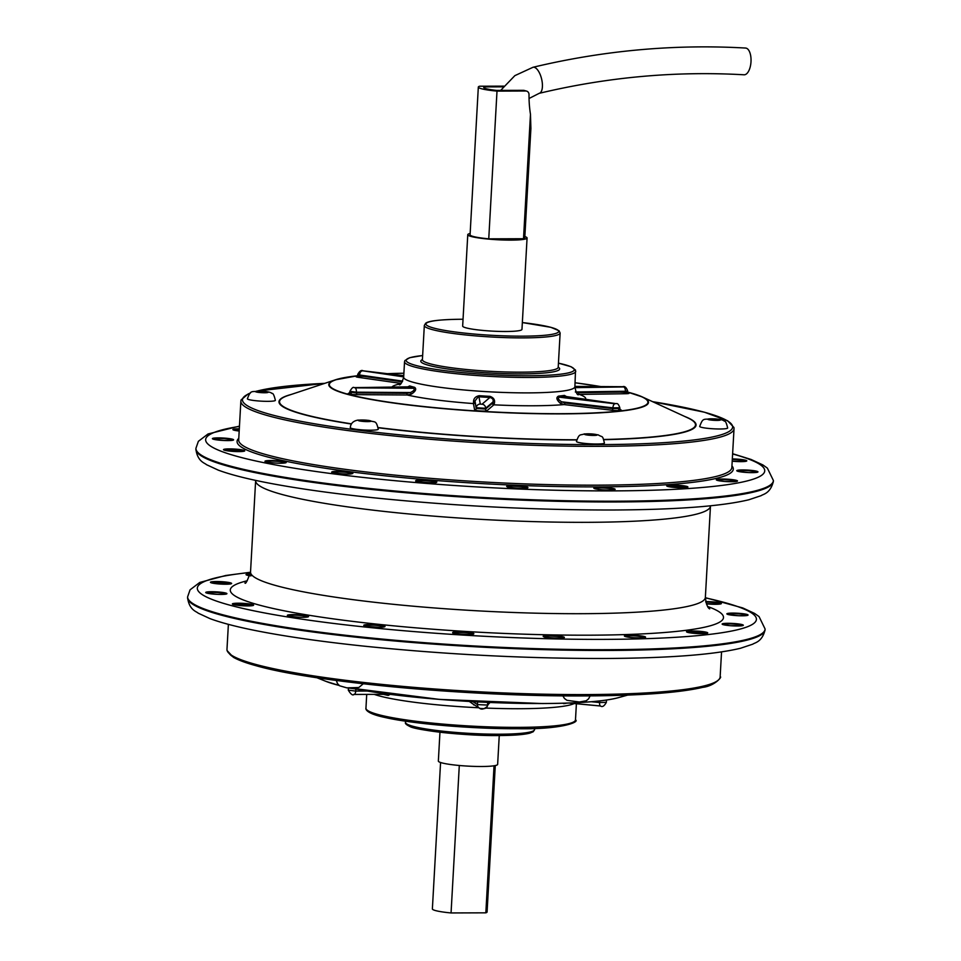 <?xml version="1.0" encoding="UTF-8"?>
<svg xmlns="http://www.w3.org/2000/svg" width="961" height="961" viewBox="0 0 961 961"><rect width="100%" height="100%" fill="white"/><g stroke="black" fill="none" stroke-linecap="round" stroke-linejoin="round"><path stroke-width="1.44" d="M699.68 426.432A14.007 1.61 3.2 0 0 712.942 428.774A14.007 1.61 3.2 0 0 727.657 427.993C726.456 422.9 725.327 420.618 724.282 421.122C723.321 419.993 720.053 419.236 714.467 418.84C703.104 419.873 703.344 416.93 699.68 426.432M576.444 441.459A14.007 1.61 3.2 0 0 577.969 442.288A14.007 1.61 3.2 0 0 593.658 443.982A14.007 1.61 3.2 0 0 604.421 443.021C602.247 434.528 603.015 437.916 598.138 434.828L584.396 433.904C580.072 435.681 579.423 432.918 576.444 441.459M376.015 429.939A14.007 1.61 3.2 0 0 378.274 429.195C375.895 419.392 375.102 422.924 368.736 420.389L358.045 420.101C353.276 420.882 350.693 423.393 350.297 427.633A14.007 1.61 3.2 0 0 360.267 429.735A14.007 1.61 3.2 0 0 376.015 429.939M260.647 401.121A14.007 1.61 3.2 0 0 275.363 400.341C274.161 395.247 273.032 392.965 271.987 393.469C271.026 392.34 267.759 391.583 262.173 391.187C250.809 392.22 251.049 389.277 247.385 398.779A14.007 1.61 3.2 0 0 260.647 401.121M473.509 402.191L473.425 403.572A1.538 1.526 169.4 0 0 475.046 402.13L475.01 400.917A1.538 1.345 0.1 0 1 473.533 402.178C473.413 398.707 475.299 396.545 479.167 395.692A86.622 9.922 3.2 0 0 489.954 396.352C493.738 397.674 495.203 400.04 494.338 403.464L493.846 404.821A1.538 1.514 49.4 0 1 492.404 403.2L492.933 402.022A1.538 1.333 -163.9 0 0 494.338 403.464M407.896 386.875L355.126 387.872L413.326 388.268A1.538 1.309 104 0 0 414.587 387.319C416.762 388.953 415.693 391.223 411.404 394.13L407.26 394.995A97.253 11.136 -176.8 0 0 473.425 403.572L474.614 409.927A1.538 1.526 169.4 0 0 476.236 408.485L475.01 400.917L479.167 395.692M407.776 386.851L409.686 385.938A86.622 9.922 3.2 0 0 414.587 387.319M482.014 404.221A3.844 3.784 49.4 0 1 485.605 408.293L492.933 402.022C493.714 399.788 492.705 398.262 489.918 397.458A88.04 10.091 -176.8 0 1 478.95 396.785L480.32 404.113L482.014 404.221L489.918 397.458L489.954 396.352M349.215 393.181A6.222 0.709 3.2 0 0 349.708 394.058A6.222 0.709 3.2 0 0 356.867 394.647L407.26 394.995L406.755 393.277L410.395 392.544L411.404 394.13M409.686 385.938A1.538 1.393 107.8 0 1 408.329 386.875A88.04 10.091 -176.8 0 0 413.326 388.268C415.104 389.337 414.119 390.755 410.395 392.544L356.399 392.172A3.844 1.502 90.4 0 0 355.126 387.872M408.173 386.839L354.092 387.631C353.276 386.718 351.882 387.944 349.9 391.307L356.399 392.172L356.363 392.929L406.755 393.277M474.614 409.927A6.222 0.709 3.2 0 0 480.512 410.948A6.222 0.709 3.2 0 0 486.999 410.683L493.846 404.821A97.253 11.136 -176.8 0 0 532.766 405.77A97.253 11.136 3.2 0 0 564.095 404.581L560.263 403.236A1.538 0.601 -59.1 0 0 561.548 401.782C558.173 399.56 557.524 398.046 559.602 397.217L614.944 403.764L565.573 396.485A1.538 1.333 81.5 0 1 564.395 395.403L566.449 396.569M560.263 403.236C556.491 399.824 555.914 397.458 558.521 396.124A86.622 9.922 3.2 0 0 564.395 395.403M585.633 399.308A97.253 11.136 3.2 0 0 579.303 394.406L577.729 394.274M558.521 396.124A1.538 1.225 84.3 0 0 559.602 397.217A88.04 10.091 -176.8 0 0 565.573 396.485L566.125 396.569M614.944 403.764A3.844 1.814 96.7 0 0 612.89 407.848L561.548 401.782L564.924 402.947L612.854 408.617L612.89 407.848L619.833 407.764C618.692 404.461 617.479 403.091 616.205 403.656L565.837 396.485M467.767 234.676A29.695 3.4 -176.8 0 0 510.904 240.118A29.695 3.4 3.2 0 0 527.072 237.992L521.967 329.371A29.695 3.4 3.2 0 1 505.786 331.497A29.695 3.4 -176.8 0 1 462.661 326.055L467.767 234.676A29.695 3.4 -176.8 0 1 470.145 233.499M527.072 237.992A29.695 3.4 3.2 0 0 524.85 236.55M488.753 238.845A27.389 3.135 -176.8 0 1 470.073 234.808L478.326 87.079A27.389 3.135 3.2 0 0 497.005 91.115L488.753 238.845L523.517 238.724A27.389 3.135 -176.8 0 0 524.778 237.872L530.892 128.522L530.472 114.299L523.517 238.724M503.78 86.142L479.587 86.226A27.389 3.135 3.2 0 0 478.326 87.079M499.252 735.537L497.642 764.379A29.695 3.4 3.2 0 1 481.473 766.494A29.695 3.4 -176.8 0 1 438.348 761.064L439.958 732.222M390.118 694.347L388.256 695.428A1.538 1.213 -78.3 0 0 387.415 694.322M473.701 704.473L469.292 701.446M490.05 702.479L488.02 704.653M563.987 703.212A1.538 1.333 -98.6 0 0 563.783 703.656L562.822 703.248M489.041 702.443L487.215 706.431C483.936 709.35 481.245 709.855 479.155 707.957L471.851 703.296L470.53 701.518M388.22 694.106L387.139 694.286M459.298 765.497L451.057 912.95A27.389 3.135 -176.8 0 1 432.378 908.914L440.57 762.505M494.05 765.785L485.834 912.83L451.057 912.95M495.275 765.557L487.083 911.977A27.389 3.135 -176.8 0 1 485.834 912.83M530.472 114.299A111.969 98.755 105.7 0 1 529.018 94.598A3.844 3.388 105.7 0 0 525.811 91.007L497.005 91.115M503.24 86.838L484.164 86.898L484.104 87.907M484.164 86.898A22.019 2.523 3.2 0 0 483.695 87.379A22.019 2.523 3.2 0 0 496.705 90.418L523.373 90.334A3.844 3.388 -74.3 0 1 524.201 90.442L526.64 91.127M575.315 391.968L578.594 392.689L625.347 392.004L625.383 391.247L627.641 390.911C626.32 387.343 624.65 385.938 622.656 386.706A3.844 1.502 -89.6 0 0 622.464 386.73M713.867 420.089L709.686 419.344L718.504 419.837L713.867 420.089M586.931 434.636L595.267 434.877L586.931 434.636M361.012 420.317L369.12 421.05L361.012 420.317M262.029 391.451L266.209 392.196L257.392 391.692L262.029 391.451M744.042 74.79A13.394 6.198 -86.7 0 0 750.949 62.453A13.394 6.198 -86.7 0 0 746.204 48.158A13.394 6.198 -86.7 0 0 745.58 48.05C674.538 44.002 603.676 50.416 532.995 67.282A13.394 5.658 -103.5 0 1 534.34 67.318A13.394 5.658 -103.5 0 1 541.932 80.496A13.394 5.658 -103.5 0 1 539.217 93.325C607.376 77.06 675.655 70.886 744.042 74.79M607.544 650.453A289.189 33.13 -176.8 0 1 187.587 597.514C189.137 610.247 196.729 611.532 198.122 613.13L209.954 618.608C222.76 623.365 240.971 627.941 264.587 632.314C292.432 637.479 325.527 642.08 363.871 646.128C444.799 654.405 524.634 658.537 603.4 658.489C667.463 658.213 713.17 654.813 740.487 648.267L752.859 644.146C754.421 642.717 762.109 642.284 765.064 629.803A289.189 33.13 3.2 0 1 607.544 650.453M250.509 572.251L225.787 575.483L199.744 582.45L190.074 589.814L187.635 596.757A289.189 33.13 -176.8 0 0 607.58 649.696A289.189 33.13 3.2 0 0 765.112 629.035L765.064 629.803M705.35 597.85A279.975 32.073 3.2 0 1 603.916 639.377A279.975 32.073 -176.8 0 1 264.479 612.926A279.975 32.073 -176.8 0 1 250.497 572.42M707.68 606.511A246.965 28.289 3.2 0 1 588.937 635.185A246.965 28.289 -176.8 0 1 311.364 615.629A246.965 28.289 -176.8 0 1 247.217 580.768M705.686 601.598A10.619 1.213 -176.8 0 1 705.939 601.598A10.619 1.213 -176.8 0 1 720.197 602.919A10.619 1.213 -176.8 0 1 715.573 604.301A10.619 1.213 -176.8 0 1 706.323 603.808L720.173 604.049M736.15 613.166A10.619 1.213 -176.8 0 1 747.97 614.872A10.619 1.213 -176.8 0 1 738.745 615.725A10.619 1.213 -176.8 0 1 726.936 614.007A10.619 1.213 -176.8 0 1 736.15 613.166M735.105 623.593A10.619 1.213 -176.8 0 1 743.057 625.491A10.619 1.213 -176.8 0 1 730.348 625.695A10.619 1.213 -176.8 0 1 722.396 623.797A10.619 1.213 -176.8 0 1 735.105 623.593M702.911 631.629A10.619 1.213 -176.8 0 1 706.035 633.479A10.619 1.213 -176.8 0 1 691.367 633.035A10.619 1.213 -176.8 0 1 688.244 631.173A10.619 1.213 -176.8 0 1 702.911 631.629M643.45 636.302A10.619 1.213 -176.8 0 1 641.371 637.888A10.619 1.213 -176.8 0 1 626.524 636.831A10.619 1.213 -176.8 0 1 628.602 635.245A10.619 1.213 -176.8 0 1 643.45 636.302M563.903 637.047A10.619 1.213 -176.8 0 1 556.875 638.176A10.619 1.213 -176.8 0 1 543.626 636.638A10.619 1.213 -176.8 0 1 550.665 635.509A10.619 1.213 -176.8 0 1 563.903 637.047M473.857 633.779A10.619 1.213 -176.8 0 1 462.721 634.32A10.619 1.213 -176.8 0 1 452.679 632.482A10.619 1.213 -176.8 0 1 463.815 631.954A10.619 1.213 -176.8 0 1 473.857 633.779M384.172 626.896A10.619 1.213 -176.8 0 1 370.285 626.776A10.619 1.213 -176.8 0 1 364.651 624.866A10.619 1.213 -176.8 0 1 378.55 624.986A10.619 1.213 -176.8 0 1 384.172 626.896M305.682 617.214A10.619 1.213 -176.8 0 1 290.69 616.445A10.619 1.213 -176.8 0 1 290.162 614.704A10.619 1.213 -176.8 0 1 305.142 615.46A10.619 1.213 -176.8 0 1 305.682 617.214M247.83 605.91A10.619 1.213 -176.8 0 1 233.571 604.601A10.619 1.213 -176.8 0 1 238.196 603.208A10.619 1.213 -176.8 0 1 252.455 604.529A10.619 1.213 -176.8 0 1 247.83 605.91M217.606 594.354A10.619 1.213 -176.8 0 1 205.786 592.637A10.619 1.213 -176.8 0 1 215.012 591.796A10.619 1.213 -176.8 0 1 226.832 593.502A10.619 1.213 -176.8 0 1 217.606 594.354M218.652 583.928A10.619 1.213 -176.8 0 1 210.711 582.03A10.619 1.213 -176.8 0 1 223.42 581.813A10.619 1.213 -176.8 0 1 231.361 583.711A10.619 1.213 -176.8 0 1 218.652 583.928M249.86 575.747A10.619 1.213 -176.8 0 1 250.316 573.861M255.65 480.392L255.638 480.632A227.769 26.091 -176.8 0 0 586.402 522.328A227.769 26.091 3.2 0 0 710.467 506.051L705.362 597.43A227.769 26.091 3.2 0 1 581.297 613.695A227.769 26.091 -176.8 0 1 250.533 572.011C247.337 580.949 245.475 584.576 244.923 582.895M615.845 501.966A289.189 33.13 -176.8 0 1 195.888 449.027C197.437 461.76 205.029 463.046 206.423 464.643L218.255 470.121C231.06 474.878 249.271 479.455 272.888 483.827C300.745 488.993 333.827 493.594 372.171 497.63C453.099 505.918 532.935 510.039 611.701 510.003C675.763 509.726 721.471 506.315 748.787 499.78L761.16 495.66C762.722 494.23 770.41 493.798 773.365 481.305A289.189 33.13 3.2 0 1 615.845 501.966M239.457 426.131L208.044 433.964L198.374 441.315L195.936 448.258A289.189 33.13 -176.8 0 0 615.893 501.198A289.189 33.13 3.2 0 0 773.413 480.548L773.365 481.305M732.606 453.964A279.975 32.073 3.2 0 1 612.217 490.891A279.975 32.073 -176.8 0 1 285.045 466.65A279.975 32.073 -176.8 0 1 239.445 426.396M238.784 438.324A248.503 28.47 3.2 0 0 343.377 470.842A248.503 28.47 3.2 0 0 597.934 486.879A248.503 28.47 3.2 0 0 731.946 465.893M732.33 458.938A10.619 1.213 -176.8 0 1 745.88 460.319A10.619 1.213 -176.8 0 1 741.039 461.628A10.619 1.213 -176.8 0 1 732.198 461.184L745.64 461.388M746.072 470.013A10.619 1.213 -176.8 0 1 757.893 471.731A10.619 1.213 -176.8 0 1 748.667 472.572A10.619 1.213 -176.8 0 1 736.859 470.866A10.619 1.213 -176.8 0 1 746.072 470.013M729.291 479.323A10.619 1.213 -176.8 0 1 737.231 481.221A10.619 1.213 -176.8 0 1 724.522 481.437A10.619 1.213 -176.8 0 1 716.582 479.539A10.619 1.213 -176.8 0 1 729.291 479.323M683.055 485.725A10.619 1.213 -176.8 0 1 686.178 487.587A10.619 1.213 -176.8 0 1 671.511 487.131A10.619 1.213 -176.8 0 1 668.388 485.281A10.619 1.213 -176.8 0 1 683.055 485.725M612.95 488.452A10.619 1.213 -176.8 0 1 610.872 490.05A10.619 1.213 -176.8 0 1 596.024 488.993A10.619 1.213 -176.8 0 1 598.102 487.395A10.619 1.213 -176.8 0 1 612.95 488.452M527.445 487.179A10.619 1.213 -176.8 0 1 520.418 488.32A10.619 1.213 -176.8 0 1 507.168 486.783A10.619 1.213 -176.8 0 1 514.207 485.641A10.619 1.213 -176.8 0 1 527.445 487.179M436.835 482.062A10.619 1.213 -176.8 0 1 425.699 482.602A10.619 1.213 -176.8 0 1 415.669 480.764A10.619 1.213 -176.8 0 1 426.804 480.224A10.619 1.213 -176.8 0 1 436.835 482.062M352.062 473.701A10.619 1.213 -176.8 0 1 338.164 473.581A10.619 1.213 -176.8 0 1 332.542 471.683A10.619 1.213 -176.8 0 1 346.44 471.803A10.619 1.213 -176.8 0 1 352.062 473.701M283.339 463.13A10.619 1.213 -176.8 0 1 268.359 462.361A10.619 1.213 -176.8 0 1 267.831 460.607A10.619 1.213 -176.8 0 1 282.81 461.376A10.619 1.213 -176.8 0 1 283.339 463.13M238.965 451.598A10.619 1.213 -176.8 0 1 224.706 450.289A10.619 1.213 -176.8 0 1 229.331 448.895A10.619 1.213 -176.8 0 1 243.589 450.216A10.619 1.213 -176.8 0 1 238.965 451.598M232.418 440.342L224.261 440.51A10.619 1.213 -176.8 0 1 212.477 438.805A10.619 1.213 -176.8 0 1 221.691 437.952A10.619 1.213 -176.8 0 1 233.511 439.67A10.619 1.213 -176.8 0 1 224.285 440.522L213.51 439.285M233.979 430.204L239.181 431.021A10.619 1.213 -176.8 0 1 232.862 429.567A10.619 1.213 -176.8 0 1 239.313 428.81M238.688 439.958A246.965 28.289 3.2 0 0 597.322 485.161A246.965 28.289 3.2 0 0 731.85 467.526L734.024 428.69A246.965 28.289 -176.8 0 1 599.496 446.324A246.965 28.289 -176.8 0 1 240.863 401.121L238.688 439.958M652.651 401.686A245.427 28.109 -176.8 0 1 598.883 444.607A245.427 28.109 -176.8 0 1 334.524 426.936A245.427 28.109 -176.8 0 1 250.064 393.325M257.031 391.103A245.427 28.109 -176.8 0 1 324.722 383.355M291.123 394.49A208.885 23.929 3.2 0 0 351.414 424.029M378.226 427.765A208.885 23.929 3.2 0 0 576.672 439.97M603.868 439.694A208.885 23.929 3.2 0 0 684.809 416.497M603.796 439.501A208.297 23.857 3.2 0 0 687.62 417.795L642.441 396.989L627.629 392.088A160.115 18.343 -176.8 0 1 642.441 396.989A160.115 18.343 -176.8 0 1 561.284 413.879A160.115 18.343 -176.8 0 1 386.37 401.986A160.115 18.343 -176.8 0 1 335.401 379.823L288.18 395.464A208.297 23.857 3.2 0 0 351.534 423.849M378.19 427.561A208.297 23.857 3.2 0 0 576.72 439.778M600.697 386.55L575.11 382.778A159.526 18.271 -176.8 0 1 600.577 386.55M627.641 392.124A159.526 18.271 -176.8 0 1 561.02 413.686A159.526 18.271 -176.8 0 1 368.832 398.851A159.526 18.271 -176.8 0 1 357.528 375.775L335.401 379.823A160.115 18.343 -176.8 0 1 357.528 375.763M387.295 373.685A159.526 18.271 -176.8 0 1 403.896 373.228L387.187 373.673M564.924 402.947A1.538 0.721 96.7 0 1 564.095 404.581L612.025 410.251A6.222 0.709 3.2 0 0 619.533 410.527A6.222 0.709 3.2 0 0 620.301 409.698M578.594 392.689A1.538 0.805 89.2 0 0 579.303 394.406L626.055 393.722A6.222 0.709 3.2 0 0 628.398 392.929A6.222 0.709 3.2 0 0 620.566 392.148M364.447 376.46A6.222 0.709 3.2 0 0 356.819 376.364A6.222 0.709 3.2 0 0 358.513 377.361L401.049 383.415M391.908 387.079A97.253 11.136 -176.8 0 1 400.629 383.823M486.999 410.683A1.538 1.514 49.4 0 1 485.569 409.05L492.404 403.2M475.046 402.13L476.236 408.485L485.569 409.05L485.605 408.293L476.272 407.716A3.844 3.808 169.4 0 1 480.32 404.113M422.648 355.558A84.208 9.646 -176.8 0 0 426.071 367.739A84.208 9.646 -176.8 0 0 528.43 375.739A84.208 9.646 -176.8 0 0 558.449 363.15L571.074 366.718L575.519 370.069L574.894 386.754A85.745 9.826 3.2 0 1 528.19 392.881A85.745 9.826 -176.8 0 1 403.668 377.192C401.998 382.622 400.545 385.157 399.32 384.772L399.32 384.772M356.867 394.647L356.363 392.929L349.852 392.076L349.9 391.307M403.752 375.667L363.018 370.85A3.844 1.814 -83.3 0 1 363.258 370.838A3.844 1.814 -83.3 0 1 363.486 370.898M363.018 370.85L403.692 376.88M362.093 370.958A3.844 2.282 98.1 0 0 359.558 374.994L402.635 381.121M358.513 377.361A1.538 0.913 98.1 0 0 359.522 375.751L402.251 381.829M359.522 375.751L359.558 374.994L357.708 374.454L357.672 375.222L359.522 375.751M612.025 410.251A1.538 0.721 96.7 0 0 612.854 408.617L619.785 408.533L620.446 409.794L618.644 409.422M575.747 371.342A85.745 9.826 -176.8 0 1 529.043 377.457A85.745 9.826 -176.8 0 1 404.533 361.768L403.668 377.192M422.42 359.57A69.54 7.964 3.2 0 0 447.766 369A69.54 7.964 3.2 0 0 521.787 373.877A69.54 7.964 3.2 0 0 558.221 367.162M422.42 359.882L422.408 359.714A68.003 7.796 3.2 0 0 521.174 372.159A68.003 7.796 3.2 0 0 558.209 367.306L558.185 367.474M522.352 322.56L550.809 327.305L559.062 330.74L560.131 333.035A68.003 7.796 -176.8 0 1 523.084 337.888A68.003 7.796 -176.8 0 1 424.33 325.443L422.408 359.714M522.352 322.572A66.477 7.616 -176.8 0 1 558.689 331.365A66.477 7.616 -176.8 0 1 522.472 336.17A66.477 7.616 -176.8 0 1 433.195 327.917A66.477 7.616 -176.8 0 1 462.157 319.256A66.477 7.616 -176.8 0 1 463.046 319.256L462.061 319.244C436.75 319.52 427.813 321.334 425.627 323.292L424.33 325.443M498.591 735.525A63.09 7.232 -176.8 0 1 406.971 724.053M499.372 734.204A64.627 7.4 -176.8 0 1 405.518 722.372C404.845 723.405 406.263 724.75 409.758 726.42C414.227 729.819 463.466 736.066 498.687 735.537C513.474 735.477 523.865 734.672 529.859 733.147L533.271 731.717L534.58 729.579A64.627 7.4 -176.8 0 1 499.372 734.204M517.547 728.702A103.404 11.844 -176.8 0 1 367.498 710.395M518.327 727.369A104.941 12.025 -176.8 0 1 365.949 708.161C365.673 708.569 364.976 713.29 384.917 717.459C412.569 723.885 472.98 729.003 517.643 728.714C562.473 729.555 579.939 721.807 575.483 719.885A104.941 12.025 -176.8 0 1 518.327 727.369M485.798 708.065A104.941 12.025 -176.8 0 0 519.372 708.713A104.941 12.025 3.2 0 0 574.234 703.524M478.866 707.764A104.941 12.025 -176.8 0 1 374.189 694.371M383.319 694.335A105.242 12.061 3.2 0 0 388.256 695.428M473.677 704.906A105.242 12.061 3.2 0 0 474.434 704.942M586.871 702.059A154.036 17.646 -176.8 0 1 542.292 703.536A154.036 17.646 -176.8 0 1 356.615 689.193M351.197 688.16L439.261 699.38L542.376 703.548C578.678 703.368 603.94 701.422 618.163 697.722A154.553 17.706 -176.8 0 1 542.533 703.512A154.553 17.706 -176.8 0 1 351.318 688.16M339.161 685.445A154.553 17.706 -176.8 0 1 326.007 681.385L316.806 677.697M584.841 695.908A245.427 28.109 -176.8 0 1 229.247 653.516M585.621 694.575A246.965 28.289 -176.8 0 1 226.976 649.372L227.06 650.561L233.367 657.276C238.328 660.135 246.028 662.994 256.479 665.829C314.415 682.43 470.77 696.725 584.925 695.92C640.158 695.644 679.415 692.785 702.671 687.367C715.368 685.866 722.708 675.907 720.137 676.94A246.965 28.289 -176.8 0 1 585.621 694.575M563.783 703.656A105.242 12.061 3.2 0 0 567.014 703.116M606.475 700.04L603.64 700.437M600.625 705.987A3.844 1.213 -84.6 0 1 600.469 706.011A3.844 1.213 -84.6 0 1 599.592 702.527L591.231 701.746M600.337 705.963L569.272 703.032M606.463 700.064L606.343 702.359L599.592 702.527L599.688 700.917M487.864 702.383L476.896 701.866M487.756 702.383A1.538 1.526 -155.5 0 0 487.683 702.791L487.551 705.074L477.461 704.593L472.848 701.65M477.557 701.902A1.538 1.49 -57.4 0 1 477.593 702.311L477.461 704.593A3.844 3.736 -57.4 0 0 481.005 708.521L483.515 708.641A3.844 3.808 -155.5 0 0 487.551 705.074L488.753 702.431M354.333 688.773L348.579 688.016M355.834 689.061L355.726 691.091L348.302 690.154L348.423 688.004M353.768 694.407A3.844 1.754 -90.2 0 0 354.008 694.443A3.844 1.754 -90.2 0 0 355.726 691.091L367.198 691.043M525.811 91.007L523.373 90.334M575.999 391.956L625.383 391.247A3.844 1.994 89.2 0 0 623.605 386.947L574.906 386.406L622.656 386.706A3.844 1.502 -89.6 0 1 622.836 386.73M574.882 387.655L623.605 386.947M626.055 393.722A1.538 0.805 89.2 0 1 625.347 392.004L627.593 391.668L628.254 392.941L625.347 392.436M714.431 418.888A6.331 0.721 3.2 0 0 707.777 419.212A6.331 0.721 3.2 0 0 713.771 420.305A6.331 0.721 3.2 0 0 720.414 419.981A6.331 0.721 3.2 0 0 714.431 418.888M596.493 434.612A6.331 0.721 3.2 0 0 587.988 433.819A6.331 0.721 3.2 0 0 585.225 434.648A6.331 0.721 3.2 0 0 593.73 435.429A6.331 0.721 3.2 0 0 596.493 434.612M370.021 421.483A6.331 0.721 3.2 0 0 368.147 420.377A6.331 0.721 3.2 0 0 359.402 420.113A6.331 0.721 3.2 0 0 361.264 421.218A6.331 0.721 3.2 0 0 370.021 421.483M261.476 392.653A6.331 0.721 3.2 0 0 268.119 392.328A6.331 0.721 3.2 0 0 262.137 391.235A6.331 0.721 3.2 0 0 255.482 391.559A6.331 0.721 3.2 0 0 261.476 392.653M732.294 459.514A9.526 1.093 -176.8 0 1 745.7 461.292M737.832 471.238A9.526 1.093 -176.8 0 1 746.18 470.59A9.526 1.093 -176.8 0 1 756.86 472.295M717.362 480.32A9.526 1.093 -176.8 0 1 729.015 479.875A9.526 1.093 -176.8 0 1 736.39 481.377M667.739 486.374A9.526 1.093 -176.8 0 1 672.64 485.665A9.526 1.093 -176.8 0 1 682.442 486.242A9.526 1.093 -176.8 0 1 686.767 487.431M594.955 488.668A9.526 1.093 -176.8 0 1 601.37 487.96A9.526 1.093 -176.8 0 1 612.061 488.933A9.526 1.093 -176.8 0 1 613.983 489.726M507.768 486.927A9.526 1.093 -176.8 0 1 515.793 486.266A9.526 1.093 -176.8 0 1 526.388 487.611A9.526 1.093 -176.8 0 1 526.796 487.984M416.714 481.353A9.526 1.093 -176.8 0 1 416.726 481.281A9.526 1.093 -176.8 0 1 426.612 480.788A9.526 1.093 -176.8 0 1 435.741 482.422M332.758 472.632A9.526 1.093 -176.8 0 1 333.515 472.223A9.526 1.093 -176.8 0 1 344.314 472.187A9.526 1.093 -176.8 0 1 351.786 473.701M266.041 461.809A9.526 1.093 -176.8 0 1 268.599 461.184A9.526 1.093 -176.8 0 1 279.183 461.508A9.526 1.093 -176.8 0 1 285.069 462.878M224.61 450.192A9.526 1.093 -176.8 0 1 229.799 449.484A9.526 1.093 -176.8 0 1 243.638 451.25M213.45 439.177A9.526 1.093 -176.8 0 1 221.799 438.528A9.526 1.093 -176.8 0 1 232.478 440.246M233.919 430.096A9.526 1.093 -176.8 0 1 239.277 429.387M705.818 602.187A9.526 1.093 -176.8 0 1 706.407 602.187A9.526 1.093 -176.8 0 1 720.233 603.952M727.909 614.379A9.526 1.093 -176.8 0 1 736.258 613.743A9.526 1.093 -176.8 0 1 746.937 615.448M723.189 624.59A9.526 1.093 -176.8 0 1 734.841 624.145A9.526 1.093 -176.8 0 1 742.216 625.647M687.595 632.266A9.526 1.093 -176.8 0 1 692.497 631.569A9.526 1.093 -176.8 0 1 702.299 632.146A9.526 1.093 -176.8 0 1 706.623 633.335M625.443 636.506A9.526 1.093 -176.8 0 1 631.87 635.81A9.526 1.093 -176.8 0 1 642.561 636.771A9.526 1.093 -176.8 0 1 644.471 637.563M544.226 636.783A9.526 1.093 -176.8 0 1 552.251 636.134A9.526 1.093 -176.8 0 1 562.846 637.467A9.526 1.093 -176.8 0 1 563.254 637.852M453.736 633.071A9.526 1.093 -176.8 0 1 453.736 632.999A9.526 1.093 -176.8 0 1 463.634 632.506A9.526 1.093 -176.8 0 1 472.752 634.14M364.88 625.815A9.526 1.093 -176.8 0 1 365.624 625.419A9.526 1.093 -176.8 0 1 376.424 625.371A9.526 1.093 -176.8 0 1 383.907 626.884M288.384 615.893A9.526 1.093 -176.8 0 1 290.931 615.268A9.526 1.093 -176.8 0 1 301.514 615.593A9.526 1.093 -176.8 0 1 307.412 616.962M233.475 604.505A9.526 1.093 -176.8 0 1 238.664 603.796A9.526 1.093 -176.8 0 1 252.503 605.562M206.771 593.009A9.526 1.093 -176.8 0 1 215.12 592.372A9.526 1.093 -176.8 0 1 225.799 594.078M211.492 582.81A9.526 1.093 -176.8 0 1 223.144 582.366A9.526 1.093 -176.8 0 1 230.52 583.88M247.085 575.122A9.526 1.093 -176.8 0 1 250.196 574.474M187.635 596.757L187.587 597.514M765.112 629.035L759.058 616.59L754.577 613.418L742.745 607.941L705.35 597.67M705.362 597.43C706.287 604.325 707.74 608.145 709.711 608.878L709.711 608.866M255.638 480.632L250.533 572.011M195.936 448.258L195.888 449.027M773.413 480.548L767.358 468.103L762.878 464.932L751.046 459.454L732.618 453.7M652.591 401.662L704.521 412.233L727.633 420.786L733.94 427.501L734.024 428.69M324.794 383.331L256.635 391.127M250.413 393.037L248.154 393.95L241.079 399.932L240.863 401.121M351.342 393.085L349.071 393.265L349.852 392.076M403.764 375.631L363.258 370.838C361.456 369.769 359.606 370.97 357.708 374.454M359.45 376.219L356.879 376.4L357.672 375.222M574.894 386.754C575.939 392.34 577.105 395.007 578.378 394.791M619.785 408.533L619.833 407.764M422.648 355.522L409.758 357.684L404.917 360.531L404.533 361.768M560.131 333.035L558.209 367.306M534.64 728.402L534.58 729.579M405.59 721.182L405.518 722.372M576.396 703.728L575.483 719.885M366.718 694.395L365.949 708.161M339.185 685.469L326.007 681.385M618.163 697.722L627.725 695.079M721.543 651.93L720.137 676.94M228.382 624.362L226.976 649.372M710.587 685.025L704.365 686.935M590.114 695.884L588.612 698.827L586.246 700.761L579.363 702.01L566.99 700.329L564.479 698.503L562.846 695.836M363.294 683.764L358.801 687.511L346.825 687.86L339.629 685.794L337.503 683.607L336.314 680.46M606.343 702.359C604.277 706.119 602.331 707.332 600.469 706.011L569.056 703.044M387.463 694.322L353.996 694.443C352.759 695.764 350.861 694.335 348.302 690.154M627.593 391.668L627.641 390.911M756.8 472.392L748.655 472.572L737.892 471.334M736.33 481.473L724.57 481.425L717.423 480.416M686.707 487.527L667.799 486.47M613.911 489.822L614.115 489.69C617.25 489.87 602.499 490.554 596.252 489.005L595.003 488.765M526.724 488.08L526.928 487.948C531.361 488.825 505.198 487.756 507.696 486.891L507.828 487.023M435.669 482.518L435.874 482.374C439.706 483.527 411.08 481.641 416.581 481.293L416.762 481.461M351.726 473.797L351.654 473.725C349.9 474.974 327.124 472.428 332.626 472.572L332.818 472.74M285.009 462.974L283.147 463.118C274.293 463.743 262.509 461.34 265.909 461.748L266.101 461.917M243.565 451.346L224.67 450.301M746.877 615.545L738.733 615.713L727.97 614.487M742.144 625.743L730.384 625.695L723.237 624.686M706.563 633.431L687.656 632.374M644.411 637.66L644.615 637.527C647.738 637.72 632.999 638.392 626.752 636.855L625.503 636.602M563.182 637.948L563.386 637.804C567.819 638.693 541.656 637.623 544.154 636.759L544.286 636.891M472.692 634.236L472.896 634.092C476.728 635.245 448.102 633.359 453.604 633.023L453.784 633.179M383.835 626.98L383.763 626.92C382.01 628.158 359.246 625.611 364.748 625.767L364.928 625.923M307.34 617.058L305.49 617.202C296.637 617.827 284.84 615.424 288.252 615.845L288.432 616.001M252.431 605.658L233.523 604.601M225.727 594.174L217.582 594.342L206.831 593.117M230.46 583.976L211.552 582.919M250.965 575.891L247.133 575.231M500.657 90.406L514.856 75.643L532.995 67.282M529.055 98.478L539.217 93.325"/></g></svg>
